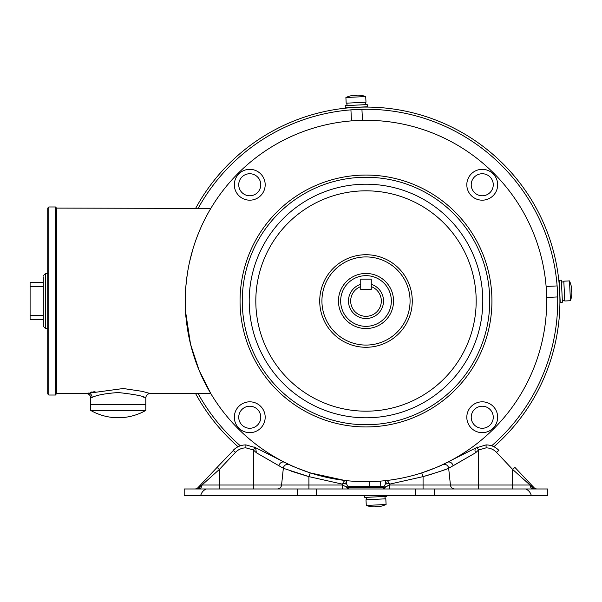 <?xml version="1.0" encoding="UTF-8"?>
<svg xmlns="http://www.w3.org/2000/svg" width="602" height="602" viewBox="0 0 602 602"><rect width="100%" height="100%" fill="white"/><g stroke="black" fill="none" stroke-linecap="round" stroke-linejoin="round"><path stroke-width="0.9" d="M546.36 312.017L546.36 289.976M371.253 289.652L371.253 279.14L360.741 279.14L360.741 289.652L371.253 289.652L371.253 286.612A15.313 15.313 0 0 1 365.993 316.313A15.313 15.313 0 0 1 360.741 286.612L360.741 289.652L371.253 289.652M564.759 300.33L562.336 300.451M562.629 281.932L561.418 281.969M561.418 282.075L563.833 281.849M321.927 301A44.074 44.074 0 0 1 365.993 256.926A44.074 44.074 0 0 1 410.067 301A44.074 44.074 0 0 1 365.993 345.074A44.074 44.074 0 0 1 321.927 301A44.074 44.074 0 0 0 365.993 345.074A44.074 44.074 0 0 0 410.067 301A44.074 44.074 0 0 0 365.993 256.926A44.074 44.074 0 0 0 321.927 301M234.328 184.754A15.426 15.426 0 0 1 249.755 169.335A15.426 15.426 0 0 1 265.181 184.754A15.426 15.426 0 0 1 249.755 200.18A15.426 15.426 0 0 1 234.328 184.754M238.738 184.754A11.017 11.017 0 0 1 249.755 173.737A11.017 11.017 0 0 1 260.771 184.754A11.017 11.017 0 0 1 249.755 195.778A11.017 11.017 0 0 1 238.738 184.754M365.993 273.451A27.549 27.549 0 0 1 393.542 301A27.549 27.549 0 0 1 365.993 328.549A27.549 27.549 0 0 1 338.452 301A27.549 27.549 0 0 1 365.993 273.451M365.993 275.656A25.344 25.344 0 0 1 391.338 301A25.344 25.344 0 0 1 365.993 326.344A25.344 25.344 0 0 1 340.657 301A25.344 25.344 0 0 1 365.993 275.656M371.253 284.287A17.518 17.518 0 0 1 365.993 318.518A17.518 17.518 0 0 1 360.741 284.287M185.995 285.152L185.296 289.983L185.296 312.024L187.35 328.158M466.813 184.754A15.426 15.426 0 0 1 482.24 169.335A15.426 15.426 0 0 1 497.666 184.754A15.426 15.426 0 0 1 482.24 200.18A15.426 15.426 0 0 1 466.813 184.754M471.223 184.754A11.017 11.017 0 0 1 482.24 173.737A11.017 11.017 0 0 1 493.256 184.754A11.017 11.017 0 0 1 482.24 195.778A11.017 11.017 0 0 1 471.223 184.754M367.212 104.567L345.202 105.666L345.315 107.871L367.318 106.772L367.212 104.567M56.543 208.45L56.543 301L56.543 208.081L210.798 208.45L209.722 210.279M187.357 273.775L186.199 282.978M145.789 397.96C144.141 396.191 134.961 394.385 118.248 392.542C105.583 393.43 96.892 395.047 92.181 397.41L90.699 397.96L90.699 404.574L145.789 404.574L90.699 404.574L90.699 410.413L145.789 410.413L145.789 397.96C146.053 395.288 147.528 393.813 150.199 393.55L210.798 393.55L199.036 370.117L190.518 344.133L185.634 312.024M143.539 397.132L144.209 397.373M209.729 391.736L210.798 393.55M95.131 391.127L93.874 391.428M92.098 391.879L90.578 392.286M47.731 208.081L47.731 301L47.731 208.081L48.83 206.975L48.83 395.025L55.444 395.025L56.543 393.55L86.297 393.55L123.282 388.516L142.328 391.36L150.199 393.55M206.2 216.637L203.988 220.964M200.684 228.03L197.712 235.179M197.23 236.42L195.484 241.191M192.896 249.153L189.66 261.524M187.169 275.054L185.965 285.453M308.608 472.344L309.195 472.54M309.436 472.615L310.414 472.939M422.273 472.713L423.101 472.442M287.485 495.581L285.07 495.581M284.159 495.581L282.616 495.581M451.839 495.581L450.063 495.581M449.288 495.581L447.783 495.581M444.517 495.581L446.925 495.581M447.843 495.581L449.31 495.581M280.156 495.581L281.932 495.581M282.707 495.581L284.212 495.581M531.34 495.581L547.797 495.581L547.797 488.974L525.764 488.974C528.571 490.194 530.43 492.398 531.34 495.581L297.508 495.581L297.508 488.974L316.411 488.974L316.411 495.581M297.508 488.974L184.197 488.974L184.197 495.581L297.508 495.581M478.161 488.974L509.894 488.974M214.937 488.974L253.833 488.974M525.764 488.974L434.478 488.974L434.478 495.581M434.478 488.974L415.576 488.974L415.576 495.581M415.576 488.974L316.411 488.974M206.23 488.974C203.423 490.194 201.565 492.398 200.654 495.581M388.373 485.31L387.854 485.513M384.655 487.5L383.527 487.68L383.369 488.974M382.503 487.725L347.331 487.5L347.933 488.974L346.481 486.995L347.933 488.974L347.339 487.5L348.46 487.68L348.618 488.974M343.622 485.31L343.245 485.204M194.867 488.974A4.41 4.402 -90 0 0 198.336 487.281A3.303 3.198 -136.7 0 1 198.532 487.048L198.254 487.349A3.303 3.303 0 0 0 198.163 487.447A4.41 4.41 0 0 1 194.83 488.974A4.41 4.41 0 0 0 198.163 487.447L202.009 485.024A4.41 3.552 -90 0 1 198.472 488.974M219.452 488.974L219.452 469.342L202.009 485.024L281.57 485.024A4.41 4.41 0 0 1 277.191 488.974A4.41 4.41 0 0 0 281.57 485.024L283.331 468.281A4.41 4.41 0 0 1 289.577 464.744L284.55 462.306L289.577 464.744C290.969 465.7 297.87 468.416 310.278 472.894L309.119 472.517M277.191 488.974A4.41 4.41 0 0 0 281.57 485.024L342.433 485.024L342.433 488.974M384.663 487.5L385.506 486.995L384.061 488.974L384.663 487.5L348.46 487.68L348.716 486.408L347.565 485.949L346.714 484.211A4.41 0.459 180 0 0 343.163 483.76L342.32 484.128L342.433 485.024L346.481 486.995L347.565 485.949L348.716 486.408L365.557 487.206M446.533 469.086L448.663 468.281C447.135 469.176 438.61 471.96 423.071 476.626L389.675 484.128L388.832 483.76A4.41 0.459 180 0 0 385.28 484.211L384.43 485.949L385.506 486.995L389.562 485.024L389.562 488.974M387.447 480.659L389.675 484.128L389.562 485.024L450.424 485.024A4.41 4.41 0 0 0 454.803 488.974M443.712 464.134L447.444 462.306A4.41 3.657 63.2 0 1 453.125 465.775L475.61 452.764L448.663 468.281L450.424 485.024L529.986 485.024A4.41 3.552 -90 0 0 533.515 488.974M537.127 488.974A4.41 4.402 -90 0 1 533.658 487.281A3.303 3.198 -43.3 0 0 533.455 487.048L514.943 467.423L512.543 469.342L529.986 485.024L533.831 487.447A4.41 4.41 0 0 0 537.165 488.974M524.545 480.095L526.426 481.796M424.651 476.19L432.808 473.789M441.161 471.027L444.637 469.786M290.992 471.08L307.344 476.197M198.532 487.048L217.051 467.423L198.532 487.048M253.389 488.974L253.389 449.972L245.894 447.858C241.816 447.926 238.347 449.423 235.495 452.335L219.452 469.342L217.051 467.423L235.224 448.498M256.377 452.764L255.632 447.828L254.292 447.023L255.632 447.828L255.12 447.504L255.632 447.828L255.12 447.504L253.389 449.972L256.377 452.764L283.331 468.281A4.41 4.41 0 0 1 289.577 464.744M342.433 485.024L342.32 484.128L308.924 476.626L283.331 468.281M347.339 487.5L346.481 486.995M383.527 487.68L383.278 486.408L348.716 486.408M384.43 485.949L383.278 486.408M477.499 447.135L476.363 447.828C474.82 448.814 474.572 450.462 475.61 452.764L478.605 449.972L476.874 447.504L476.363 447.828L486.092 444.901C491.119 444.983 495.386 446.819 498.9 450.409L496.499 452.335L498.9 450.409L496.77 448.498M533.831 487.447A3.303 3.303 0 0 0 533.741 487.349L514.943 467.423M422.484 472.645L421.581 472.939L422.484 472.645M427.676 470.847L429.602 470.132M434.704 468.13L436.239 467.491M438.843 466.369L440.769 465.504M442.041 464.917L442.417 464.744C441.04 465.692 434.14 468.409 421.709 472.894L423.071 476.626L423.071 488.974M387.575 483.255L388.832 483.76A2.205 0.474 130.5 0 1 389.201 483.338L389.185 483.301M388.501 482.217L388.162 481.683M386.499 482.872L387.003 483.045M385.28 484.211L385.28 482.638L385.28 484.211M343.441 482.292L344.758 480.449L310.278 472.894L308.924 476.626L308.924 488.974M344.103 481.284L343.832 481.683M289.712 464.804L291.225 465.504M293.174 466.377L295.755 467.491M297.283 468.123L302.362 470.124M304.379 470.869L308.555 472.329M254.571 447.181L284.55 462.306A4.41 3.657 116.8 0 0 278.869 465.775M235.495 452.335L233.094 450.409L234.201 449.34M255.12 447.504L245.894 444.901C240.875 444.983 236.601 446.819 233.094 450.409L234.983 448.686M346.714 484.211L346.692 482.608L343.163 483.76A2.205 0.474 -130.5 0 0 342.786 483.338M385.303 482.608L385.28 482.638A2.205 2.205 0 0 1 387.221 480.449L387.236 480.449A2.205 2.19 83.3 0 0 385.303 482.608L388.832 483.76M448.663 468.281A4.41 4.41 0 0 0 442.417 464.744L477.702 447.023M346.714 482.638A2.205 2.205 0 0 0 344.773 480.449L344.773 480.449A2.205 2.19 -83.3 0 1 346.692 482.608M361.817 107.043L365.865 107.081M361.599 107.126L360.839 107.148M354.849 107.397L348.257 107.893M350.183 107.728L350.815 107.592M559.597 289.855L559.521 288.659M559.273 285.182L559.401 285.815M559.95 296.824L559.89 297.93M559.905 298.976L559.92 300.865M195.59 208.45A193.919 193.919 0 0 1 559.92 301A193.919 193.919 0 0 1 493.926 446.737M546.112 286.484L557.121 285.935L556.903 283.361L557.068 285.288M557.143 286.206L557.249 287.613M557.302 288.366L557.399 289.953M198.096 208.45A191.714 191.714 0 0 1 557.715 301A191.714 191.714 0 0 1 491.653 445.796M240.341 445.796A191.714 191.714 0 0 1 198.096 393.55M353.758 109.677L350.281 109.925M238.061 446.737A193.919 193.919 0 0 1 195.59 393.55M557.64 295.544L557.715 300.488M557.715 300.345L557.7 298.983M557.693 297.93L557.67 296.937L546.699 297.486M360.425 109.361L365.963 109.286L361.93 109.323L362.479 120.302M234.328 417.246A15.426 15.426 0 0 1 249.755 401.82A15.426 15.426 0 0 1 265.181 417.246A15.426 15.426 0 0 1 249.755 432.665A15.426 15.426 0 0 1 234.328 417.246M238.738 417.246A11.017 11.017 0 0 1 249.755 406.222A11.017 11.017 0 0 1 260.771 417.246A11.017 11.017 0 0 1 249.755 428.263A11.017 11.017 0 0 1 238.738 417.246M380.788 486.619L380.517 481.118M369.786 487.168L369.515 481.698M366.287 505.462L386.093 504.476L385.814 498.81L366.001 499.795L366.287 505.462A26.443 26.443 0 0 0 371.261 506.666L371.261 506.666M375.227 506.869L375.204 506.448L374.564 506.907L375.204 506.448A24.991 21.642 -2.9 0 0 377.319 506.342L378.003 506.733A26.42 26.42 0 0 0 381.254 506.147L381.254 506.147M371.268 506.643A26.42 26.42 0 0 0 374.564 506.907M377.341 506.764L377.319 506.342L377.341 506.764M364.692 495.581L364.782 497.433L386.793 496.334L386.755 495.581M187.214 274.753L187.357 273.797M188.336 333.997L188.855 336.676M189.005 337.436L189.359 339.092M189.449 339.513L188.832 336.563M187.726 330.551L187.372 328.293M185.905 315.794L185.732 313.559M43.321 276.897L43.321 326.344L43.321 319.73L30.1 319.73L30.1 315.32L43.321 315.32M47.731 273.451L45.526 273.451L45.526 328.549L47.731 328.549L47.731 301L47.731 393.919L48.83 395.025M56.543 393.919L56.543 301M30.1 315.32L30.1 286.68L43.321 286.68L43.321 326.344L45.526 328.549M30.1 286.68L30.1 282.27L43.321 282.27M570.455 300.707L569.469 280.901L563.803 281.187L564.796 300.992L570.455 300.707A26.443 26.443 0 0 0 571.659 295.74L571.659 295.74M571.87 291.767L571.448 291.789L571.9 292.429L571.448 291.789A24.991 21.642 -92.9 0 0 571.343 289.675L571.727 288.998A26.42 26.42 0 0 0 571.14 285.739L571.14 285.739A26.443 26.443 0 0 0 569.469 280.901M571.644 295.732A26.42 26.42 0 0 0 571.9 292.429M571.765 289.66L571.343 289.675L571.765 289.66M377.01 120.633L354.977 120.641M240.055 301A125.938 125.938 0 0 1 365.993 175.062A125.938 125.938 0 0 1 491.932 301A125.938 125.938 0 0 1 365.993 426.938A125.938 125.938 0 0 1 240.055 301M372.39 120.415L375.911 120.573M365.67 120.302L356.075 120.573M185.296 301A180.698 180.698 0 0 1 365.993 120.302A180.698 180.698 0 0 1 546.699 301A180.698 180.698 0 0 1 365.993 481.698A180.698 180.698 0 0 1 185.296 301M242.26 301A123.734 123.734 0 0 1 365.993 177.266A123.734 123.734 0 0 1 489.735 301A123.734 123.734 0 0 1 365.993 424.734A123.734 123.734 0 0 1 242.26 301M359.605 481.585L356.083 481.427M249.205 301A116.796 116.796 0 0 0 365.993 417.796A116.796 116.796 0 0 0 482.789 301A116.796 116.796 0 0 0 365.993 184.204A116.796 116.796 0 0 0 249.205 301M319.722 301A46.279 46.279 0 0 0 365.993 347.279A46.279 46.279 0 0 0 412.272 301A46.279 46.279 0 0 0 365.993 254.721A46.279 46.279 0 0 0 319.722 301M366.317 481.698L375.919 481.427M562.426 302.212L561.327 280.208L559.123 280.314L560.229 302.324L562.426 302.212M350.928 109.873L351.478 120.882M365.707 96.538L345.902 97.524L346.18 103.19L365.993 102.205L365.707 96.538A26.443 26.443 0 0 0 360.733 95.334L360.733 95.334M360.726 95.357A26.42 26.42 0 0 0 357.43 95.093L356.79 95.552A24.991 21.642 177.1 0 0 354.676 95.658L353.991 95.266A26.42 26.42 0 0 0 350.74 95.853L350.74 95.853M354.653 95.236L354.676 95.658L354.653 95.236M356.768 95.131L356.79 95.552L356.768 95.131M466.813 417.246A15.426 15.426 0 0 1 482.24 401.82A15.426 15.426 0 0 1 497.666 417.246A15.426 15.426 0 0 1 482.24 432.665A15.426 15.426 0 0 1 466.813 417.246M471.223 417.246A11.017 11.017 0 0 1 482.24 406.222A11.017 11.017 0 0 1 493.256 417.246A11.017 11.017 0 0 1 482.24 428.263A11.017 11.017 0 0 1 471.223 417.246M366.663 499.765L366.543 497.342M385.062 497.628L385.032 496.417M384.926 496.424L385.152 498.84M354.984 481.367L377.018 481.359M365.331 102.235L365.452 104.658M346.933 104.372L346.963 105.583M347.068 105.576L346.842 103.16M90.699 410.413A55.091 55.091 0 0 0 96.207 413.198L96.207 413.153A55.053 55.053 0 0 0 140.281 413.153L140.281 413.198A55.091 55.091 0 0 0 145.789 410.413M140.281 413.198L140.281 413.153A55.053 55.053 0 0 1 96.207 413.153L96.207 413.198M92.181 397.41A4.41 4.146 72.6 0 0 88.005 393.031M200.594 485.731A4.41 4.011 -90 0 1 196.726 488.974M512.543 488.974L512.543 469.342L496.499 452.335C493.648 449.423 490.178 447.926 486.092 447.858L478.605 449.972L478.605 488.974M531.4 485.731A4.41 4.011 -90 0 0 535.268 488.974M245.894 444.901L245.894 447.858M486.092 447.858L486.092 444.901M55.444 395.025L55.444 206.975L56.543 208.081M255.812 301A110.181 110.181 0 0 0 365.993 411.181A110.181 110.181 0 0 0 476.182 301A110.181 110.181 0 0 0 365.993 190.819A110.181 110.181 0 0 0 255.812 301M86.297 393.55C88.968 393.813 90.435 395.288 90.699 397.96M476.363 447.828L476.874 447.504M381.269 506.169A26.443 26.443 0 0 0 386.093 504.476M48.83 206.975L55.444 206.975M45.526 273.451L43.321 275.656M350.725 95.831A26.443 26.443 0 0 0 345.902 97.524"/></g></svg>
